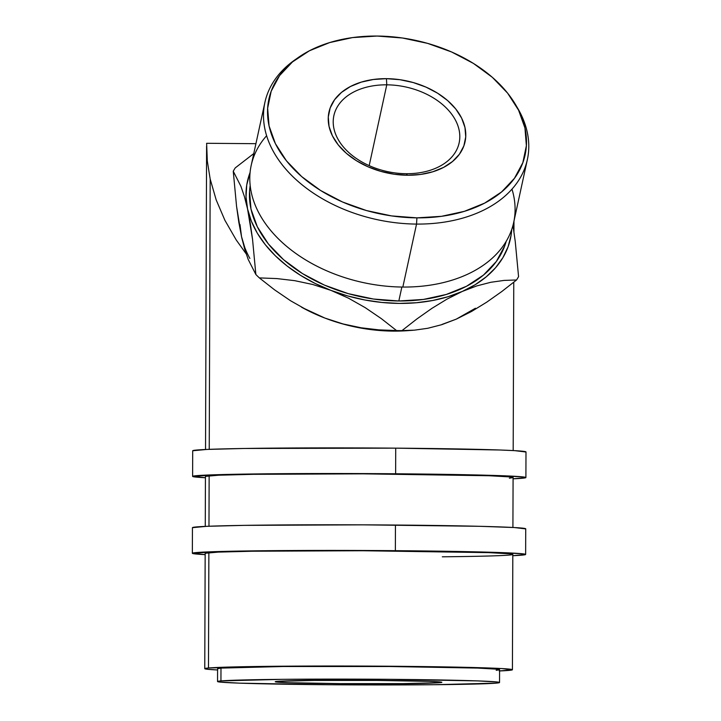 <?xml version="1.0" encoding="UTF-8"?>
<svg xmlns="http://www.w3.org/2000/svg" width="721" height="721" viewBox="0 0 721 721"><rect width="100%" height="100%" fill="white"/><g stroke="black" fill="none" stroke-linecap="round" stroke-linejoin="round"><path stroke-width="1.08" d="M192.354 553.286A166.641 3.407 0.2 0 0 205.161 554.638L192.399 553.205L222.663 551.43L298.882 550.483L395.36 550.673L395.45 525.041A166.641 3.407 -179.8 0 0 192.444 527.655L192.354 553.286A166.641 3.407 0.2 0 1 395.36 550.673L499.698 552.538L523.158 553.854L525.582 554.53L512.811 555.711A166.641 3.407 0.2 0 0 525.636 554.449L525.726 528.817A166.641 3.407 -179.8 0 0 395.45 525.041L395.36 550.673A166.641 3.407 0.2 0 1 525.636 554.449M204.764 668.673A153.825 3.145 0.2 0 1 208.477 667.997L204.809 668.601L207.053 669.223L217.58 669.971A153.825 3.145 0.2 0 1 204.764 668.673L205.17 553.331A153.825 3.145 0.2 0 1 392.566 550.916A153.825 3.145 0.2 0 1 512.811 554.404A153.825 3.145 0.2 0 1 442.306 556.801M509.107 555.08L512.775 554.476L510.531 553.854L488.874 552.637L362.636 550.736L252.828 551.223L218.31 552.106L205.215 553.259M525.672 528.899L514.506 527.547L479.672 526.303L363.024 524.843L244.068 525.366L206.675 526.33L192.444 527.664M525.897 477.554A166.641 3.407 0.2 0 0 395.631 473.778L299.152 473.589L222.933 474.535L192.669 476.311L205.431 477.744A166.641 3.407 0.2 0 1 192.615 476.392A166.641 3.407 0.2 0 1 395.631 473.778L395.721 448.147A166.641 3.407 -179.8 0 0 192.705 450.76L206.945 449.435L244.338 448.471L395.721 448.147L395.631 473.778L499.968 475.635L523.419 476.96L525.852 477.635L513.082 478.816A166.641 3.407 0.2 0 0 525.897 477.554L525.988 451.923A166.641 3.407 -179.8 0 0 395.721 448.147L500.059 450.003L514.776 450.652L525.942 452.004M205.26 526.393L205.44 476.437A153.825 3.145 0.2 0 1 392.837 474.021A153.825 3.145 0.2 0 1 513.082 477.509L513.082 477.5M509.377 478.185L513.037 477.581L510.792 476.96L489.144 475.743L362.906 473.841L253.098 474.328L218.58 475.211L205.485 476.365M343.133 323.972L324.919 318.078A134.593 90.918 12.3 0 0 393.333 331.119L399.263 330.597A153.825 103.905 -167.7 0 1 396.523 330.551L378.949 329.876L361.167 327.794L343.133 323.972L324.919 318.078L307.425 310.3L290.599 300.765L274.539 289.815L259.344 277.9L276.918 278.585L294.7 280.667L312.743 284.489L330.948 290.374L348.441 298.152L365.268 307.687L381.337 318.637L396.523 330.551L378.949 329.876L361.167 327.794L343.133 323.972M298.251 57.527L294.961 59.834A134.304 90.72 12.3 0 0 280.442 162.477A134.304 90.72 12.3 0 0 416.54 224.078L416.918 217.859A131.105 88.557 -167.7 0 1 284.065 157.719A131.105 88.557 -167.7 0 1 298.251 57.527A131.105 88.557 -167.7 0 1 377.101 36.05L352.524 37.591L329.659 42.575L309.381 50.794L292.465 61.943L279.568 75.597L271.186 91.216L267.644 108.213L269.068 125.923L275.413 143.677L286.426 160.792L301.693 176.6L320.62 190.506L342.484 201.97L366.448 210.55L391.575 215.912L416.918 217.859L441.495 216.318L464.369 211.334L484.647 203.115L501.555 191.966L514.452 178.312L522.833 162.694L526.375 145.705L524.951 127.987L518.606 110.232L507.593 93.117L492.326 77.309L473.4 63.403L451.535 51.939L427.58 43.368L402.444 37.997L377.101 36.05A131.105 88.557 -167.7 0 1 515.695 104.851A131.105 88.557 -167.7 0 1 416.918 217.859L416.54 224.078A134.304 90.72 -167.7 0 1 264.904 102.391A134.304 90.72 -167.7 0 1 296.619 58.698M264.904 102.391L251.205 165.361A134.304 90.72 12.3 0 0 402.832 287.048A134.304 90.72 -167.7 0 1 273.574 233.784A134.304 90.72 -167.7 0 1 266.608 135.737M406.238 173.707A64.097 43.296 12.3 0 0 459.061 129.771A64.097 43.296 12.3 0 0 386.771 84.826L386.438 78.661A69.64 47.045 -167.7 0 1 464.973 127.5A69.64 47.045 -167.7 0 1 407.59 175.248L406.238 173.707A64.097 43.296 -167.7 0 1 333.886 115.639A64.097 43.296 -167.7 0 1 386.771 84.826A64.097 43.296 -167.7 0 1 459.133 142.893A64.097 43.296 -167.7 0 1 406.238 173.707L407.59 175.248L394.126 174.212L380.778 171.364L368.043 166.803L356.435 160.711L346.377 153.33L338.266 144.93L332.417 135.836L329.046 126.409L328.289 117L330.173 107.97L334.625 99.669L341.475 92.423L350.46 86.502L361.23 82.131L373.379 79.49L386.438 78.661L399.894 79.698L413.25 82.554L425.976 87.106L437.593 93.198L447.642 100.579L455.753 108.979L461.602 118.073L464.973 127.5L465.73 136.909L463.846 145.939L459.394 154.24L452.545 161.486L443.568 167.407L432.789 171.778L420.64 174.428L407.59 175.248A69.64 47.045 -167.7 0 1 329.046 126.409A69.64 47.045 -167.7 0 1 386.438 78.661L386.771 84.826L369.188 165.641L386.771 84.826A64.097 43.296 12.3 0 0 333.958 128.762A64.097 43.296 12.3 0 0 406.238 173.707M439.855 682.679L439.855 681.94L439.855 682.679L441.838 682.354L440.63 682.021L428.896 681.363L376.732 680.426L313.905 680.435L277.234 681.372A83.321 1.703 0.2 0 1 367.692 680.363A83.321 1.703 0.2 0 1 441.865 682.318A83.321 1.703 0.2 0 1 439.855 682.679A83.321 1.703 0.2 0 1 349.397 683.688A83.321 1.703 0.2 0 1 275.224 681.733A83.321 1.703 0.2 0 1 277.234 681.372L275.251 681.696L276.467 682.03L288.193 682.697L340.357 683.625L403.183 683.616L439.855 682.679M398.83 300.981L401.867 287.03L398.83 300.981L373.487 299.035L348.351 293.672L324.396 285.092L302.532 273.629L283.605 259.722L268.338 243.914L257.325 226.8L250.98 209.045L249.556 191.335L250.178 185.603A131.105 88.557 12.3 0 0 398.83 300.981A131.105 88.557 12.3 0 0 506.196 241.319L504.745 245.816L496.363 261.444L483.467 275.089L466.559 286.237L446.281 294.456L423.407 299.44L398.83 300.981M511.973 189.136A134.304 90.72 -167.7 0 1 402.832 287.048L416.54 224.078L402.832 287.048A134.304 90.72 12.3 0 0 513.676 222.474L527.375 159.512A134.304 90.72 -167.7 0 1 416.54 224.078A134.304 90.72 12.3 0 0 517.723 108.312L515.695 104.851M220.941 680.921L220.986 668.106A141.001 2.884 -179.8 0 0 217.589 668.718L220.986 668.106L220.941 680.921L283.002 679.326L389.322 679.317L477.608 680.894L497.454 682.012L499.509 682.589L496.147 683.138A141.001 2.884 0.2 0 1 343.061 684.833A141.001 2.884 0.2 0 1 217.544 681.534A141.001 2.884 0.2 0 1 220.941 680.921A141.001 2.884 0.2 0 1 374.028 679.218A141.001 2.884 0.2 0 1 499.545 682.517A141.001 2.884 0.2 0 1 496.147 683.138L434.087 684.725L327.767 684.734L239.48 683.157L219.635 682.039L217.58 681.462L220.941 680.921M207.306 161.035L206.63 143.29L255.919 143.686L206.63 143.29L207.306 161.035L210.181 179.069L207.306 161.035M499.265 670.972L512.37 669.818L502.059 668.574L447.056 666.943L392.161 666.258L276.179 666.267L208.477 667.997L208.874 552.656L208.477 667.997A153.825 3.145 0.2 0 1 375.488 666.141A153.825 3.145 0.2 0 1 512.415 669.746A153.825 3.145 0.2 0 1 508.702 670.422A153.825 3.145 0.2 0 1 499.59 670.963M208.973 526.231L209.144 475.761L208.973 526.231M209.234 449.336L210.181 179.069L209.234 449.336M239.994 224.555L241.544 236.731L238.813 222.257L236.56 206.323L233.253 171.238A153.825 103.905 -167.7 0 1 235.244 167.894L253.765 153.573L235.244 167.894A153.825 103.905 12.3 0 0 233.253 171.238L240.931 186.351L244.419 196.599L247.573 209.018L252.548 239.399L255.865 274.512L248.177 259.398L244.689 249.133L241.544 236.731L236.56 206.323L233.253 171.238L240.931 186.351L244.419 196.599L247.573 209.018L250.304 223.483L252.548 239.399L255.865 274.512A153.825 103.905 12.3 0 0 259.344 277.9L276.918 278.585L294.7 280.667L312.743 284.489L330.948 290.374L348.441 298.152L365.268 307.687L381.337 318.637L396.523 330.551A153.825 103.905 12.3 0 0 399.263 330.597A153.825 103.905 12.3 0 0 402.003 330.597L416.882 318.961L431.888 308.372L447.056 299.089L462.296 291.437L476.869 285.886L490.821 282.281L504.078 280.415L516.569 279.973L501.69 291.608L486.675 302.198L471.516 311.49L456.267 319.142L441.694 324.693L427.742 328.289L414.485 330.155L402.003 330.597L416.882 318.961L431.888 308.372L447.056 299.089L462.296 291.437L476.869 285.886L490.821 282.281L504.078 280.415L516.569 279.973A153.825 103.905 12.3 0 0 518.57 276.63L515.245 241.472L512.964 225.385L515.245 241.472L518.57 276.63A153.825 103.905 -167.7 0 1 516.569 279.973L501.69 291.608L486.675 302.198L471.516 311.49L456.267 319.142L475.445 308.237M302.297 307.615L324.919 318.078L341.511 323.603L358.643 327.658L376.011 330.182L393.333 331.119L374.019 329.74M442.045 324.414L456.267 319.142L441.694 324.693L427.742 328.289L414.485 330.155L402.003 330.597A153.825 103.905 -167.7 0 1 399.263 330.597L393.333 331.119L408.059 330.633M511.73 229.422A134.593 90.918 -167.7 0 1 462.296 291.437A134.593 90.918 -167.7 0 1 330.948 290.374A134.593 90.918 -167.7 0 1 247.573 209.018A134.593 90.918 -167.7 0 1 250.088 172.481L246.753 184.9L246.032 196.851L247.573 209.018L251.368 221.212L257.334 233.207L265.391 244.816L275.386 255.829L287.156 266.058L300.495 275.323L315.176 283.479L330.948 290.374L347.54 295.898L364.673 299.954L382.04 302.469L399.362 303.406L416.332 302.748L432.663 300.504L448.074 296.71L462.296 291.437L475.103 284.768L486.251 276.819L495.57 267.734L502.897 257.658L508.098 246.771L511.09 235.253L511.73 229.422M301.531 307.191L302.432 307.687A134.593 90.918 12.3 0 0 324.919 318.078L307.425 310.3L290.599 300.765L274.539 289.815L259.344 277.9A153.825 103.905 -167.7 0 1 255.865 274.512L248.177 259.398L244.689 249.133L241.544 236.731L244.834 247.663M246.167 253.828L236.209 239.94L224.898 220.284L216.165 199.861L210.181 179.069L216.165 199.861L224.898 220.284L236.209 239.94L246.167 253.828M513.758 222.086L513.316 227.584L513.758 222.086M499.545 682.517L499.59 669.701A141.001 2.884 -179.8 0 0 374.073 666.402A141.001 2.884 -179.8 0 0 220.986 668.106L283.047 666.51L389.367 666.501L477.653 668.079L497.499 669.196L499.554 669.773L496.192 670.323M516.687 106.582A134.304 90.72 -167.7 0 1 527.375 159.512M241.544 236.731A134.593 90.918 12.3 0 0 249.89 258.451M393.333 331.119A134.593 90.918 12.3 0 0 407.933 330.642L413.043 330.272M192.615 476.392L192.705 450.76M217.544 681.534L217.589 668.718M206.594 146.183L205.53 449.498M512.415 669.746L512.82 553.097M512.91 527.466L513.091 476.202M513.181 450.571L513.767 282.244M513.938 231.72L513.974 221.086"/></g></svg>
